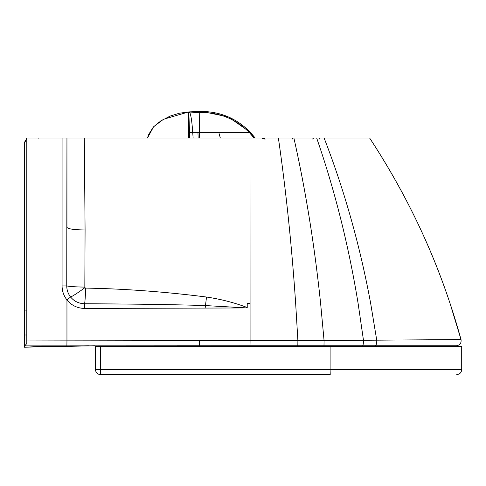 <?xml version="1.0" encoding="UTF-8"?>
<svg xmlns="http://www.w3.org/2000/svg" width="486" height="486" viewBox="0 0 486 486"><rect width="100%" height="100%" fill="white"/><g stroke="black" fill="none" stroke-linecap="round" stroke-linejoin="round"><path stroke-width="0.73" d="M26.803 343.493L26.803 303.531L26.803 343.493L24.737 345.892L249.64 345.789M260.769 345.789L456.269 345.789C459.89 345.26 461.475 343.183 461.02 339.55L461.02 339.55C461.475 343.183 459.89 345.26 456.269 345.789M247.228 303.531L250.071 303.531L247.228 303.531A713.32 7.898 90 0 1 247.234 307.948L205.487 305.573C165.945 304.315 120.492 303.957 84.576 303.75C78.75 303.562 74.097 301.308 70.604 296.995C68.076 293.738 66.795 290.045 66.746 285.92L66.947 138.006L62.074 138.006L62.074 285.92C62.123 291.138 63.745 295.81 66.953 299.929L66.953 340.868L250.077 340.577L250.017 345.789L261.061 345.789M369.621 138.006C404.17 190.688 430.991 245.861 450.085 303.531C430.742 245.339 403.921 190.166 369.621 138.006L250.011 138.006L250.077 340.577L324.065 340.558L323.992 345.789L297.596 345.789M293.89 138.006C305.712 190.688 314.624 245.861 320.626 303.531L324.065 340.558L461.02 339.55L450.085 303.531A704.269 704.269 -90 0 1 461.02 339.55M24.737 345.892L24.683 142.939L26.803 138.012L26.803 303.531L26.803 138.006L62.074 138.006M94.934 345.789L24.494 347.198L24.683 345.892M89.224 345.789L42.1 346.384L24.494 347.198L24.306 335L26.396 335M247.234 307.541C234.677 302.735 221.112 299.236 206.532 297.031C164.736 291.746 124.44 288.775 85.639 288.107L84.825 287.7A17.611 1.513 143.2 0 1 70.604 296.995L66.953 299.929C71.472 305.433 77.365 308.27 84.643 308.44L247.234 307.948M24.622 302.037L24.677 304.528A2.114 2.108 178.7 0 0 24.677 304.54L24.622 302.085A2.114 2.108 178.7 0 1 24.622 302.037L24.683 142.939M24.677 340.571L24.677 340.631A2.114 2.114 -175.2 0 1 24.677 340.558L24.646 340.978M25.43 141.031L24.3 142.939L24.306 335M24.3 142.939L25.43 140.472M206.532 297.031L205.153 308.051M24.306 310.111L26.396 310.111M24.616 221.021A2.114 2.035 179.7 0 0 24.616 221.033L24.616 142.939L26.803 138.006M250.011 138.006L66.916 138.006M84.643 308.44L84.576 303.75A17.611 0.996 91.3 0 0 85.639 288.107M66.947 138.006L66.947 227.351C68.052 228.979 74.097 229.848 85.08 229.963L84.321 138.006M24.665 340.68L24.446 341.615A6507.996 10.006 90 0 0 24.494 341.688A6507.996 10.006 -90 0 0 24.537 341.615L24.622 341.02L24.537 341.615A2.114 2.114 -161.8 0 1 24.616 341.081M24.446 341.549L24.3 336.336M24.3 308.768L24.361 302.037A2.114 2.108 1.3 0 0 24.646 303.094M24.361 302.037L24.622 226.561L24.622 302.085M24.361 226.561L24.61 218.165M24.355 145.915L24.361 217.023A1.409 1.337 -179.7 0 1 24.361 217.023L24.355 218.159A1.409 1.337 -179.7 0 1 24.355 218.153A1.409 1.337 -179.7 0 0 24.355 218.171L24.312 145.873L24.355 218.171L24.616 180.045M24.373 180.081L24.373 176.928A2.114 0.437 0 0 0 24.61 177.129M24.373 176.928L24.61 175.616M250.399 132.374C237.107 118.724 220.93 111.75 201.872 111.446L199.23 111.494L201.872 111.446L228.305 116.895L250.399 132.374L255.186 138.006L250.399 132.374L249.166 132.374M254.488 138.006L249.652 132.374L199.4 132.374L199.242 112.509C218.676 112.017 235.327 118.645 249.19 132.374L254.02 138.006M50.38 138.006L51.328 138.006M84.825 287.7L85.08 229.963M50.137 138.006L58.514 138.006L50.137 138.006M59.006 138.006L32.556 138.006L59.006 138.006M58.691 138.006L53.181 138.006L58.691 138.006M262.634 138.006L263.509 138.006L265.338 139.063L263.509 138.006L262.634 138.006L264.427 139.063M62.074 285.92L66.746 285.92A17.611 1.166 -178.9 0 0 84.619 287.105M26.487 139.16L26.341 138.71M193.13 138.006L192.699 132.374C192.049 122.411 191.126 115.917 189.929 112.892L189.254 111.889L188.671 111.932A10.218 10.218 -90 0 1 189.254 111.889L199.23 111.494L199.242 112.509L189.929 112.892A10.212 9.793 141.5 0 0 188.854 113.031L188.671 111.932A3.524 3.524 -51.8 0 1 188.538 111.944L188.55 138.006M189.649 138.006L189.552 132.872A10.212 4.441 174.4 0 1 192.699 132.374L199.4 132.374L199.673 138.006M189.552 132.872L188.854 113.031M160.313 121.178L170.191 116.057L179.401 113.208L188.671 111.932L163.484 119.264L153.57 126.797L147.477 138.006L148.783 134.312L153.278 127.132L159.305 121.84M100.45 374.554A4.933 4.933 0 0 1 95.523 369.627L100.45 369.627L100.45 374.554L330.219 374.554L330.103 369.627L100.45 369.627L100.45 346.384L95.523 346.384L95.523 369.627M461.7 369.627L461.7 346.384L330.103 346.384L330.103 369.627L461.7 369.627C461.408 372.622 459.762 374.263 456.767 374.554M330.103 346.384L100.45 346.384M324.107 138.006C344.513 190.688 360.041 245.861 370.69 303.531L376.741 340.2A4.933 1.634 90 0 1 375.119 345.789L374.372 345.789M316.665 138.006C334.903 190.688 348.723 245.861 358.127 303.531L363.479 340.309A4.933 1.081 90 0 1 362.41 345.789M278.381 138.006C286.023 190.688 291.782 245.861 295.664 303.531L297.894 340.577L297.833 345.789M199.533 340.619L199.467 345.789L177.256 345.789M26.803 340.953L66.953 340.868L66.898 345.795M24.3 345.789L24.683 345.789M24.671 298.355L24.671 225.042A1.409 1.409 90 0 1 24.671 224.988M24.671 145.873A1.409 1.409 90 0 0 24.671 145.928L24.671 218.372A1.409 1.409 -90 0 0 24.671 218.414M24.537 341.64L24.677 340.631M24.306 340.631A2.114 2.114 -4.8 0 1 24.683 339.435M24.306 304.485A2.114 2.108 1.3 0 0 24.683 305.682M24.373 175.653L24.373 142.939M24.306 229.799L24.312 298.392L24.306 229.799M24.634 296.788A1.409 1.403 -1.3 0 1 24.677 296.448M24.64 224.988A1.409 1.409 90 0 0 24.677 225.316M24.634 218.414A1.409 1.409 -90 0 1 24.677 218.074M24.628 218.171A1.409 1.337 -0.3 0 1 24.677 217.831M24.628 217.035A1.409 1.337 -0.3 0 1 24.677 216.671M24.628 145.873A1.409 1.409 90 0 0 24.677 146.225M24.367 221.13A2.114 2.035 0.3 0 0 24.616 222.084M24.373 221.021L24.616 221.974M24.312 224.988A1.409 1.409 90 0 0 24.349 225.316M24.349 296.788A1.409 1.403 -178.7 0 1 24.349 296.758L24.349 225.042M24.349 296.758A1.409 1.403 -178.7 0 1 24.349 296.752L24.312 298.361A1.409 1.403 -178.7 0 1 24.312 298.331M24.312 145.873A1.409 1.409 90 0 0 24.355 146.225M24.312 218.414A1.409 1.409 -90 0 1 24.355 218.074M218.767 132.374L220.322 138.006M38.121 138.006L38.096 139.063M262.045 138.006L263.807 139.063M278.047 138.006L278.035 139.063M292.779 138.006L292.59 139.063M313.312 138.006L312.626 139.063M320.238 138.006L319.387 139.063M313.531 138.006L312.838 139.063M293.009 138.006L292.815 139.063M197.954 132.374L198.148 138.006M24.616 221.136L24.622 226.561M199.23 111.494L189.254 111.889M188.671 111.932L189.23 111.889"/></g></svg>
